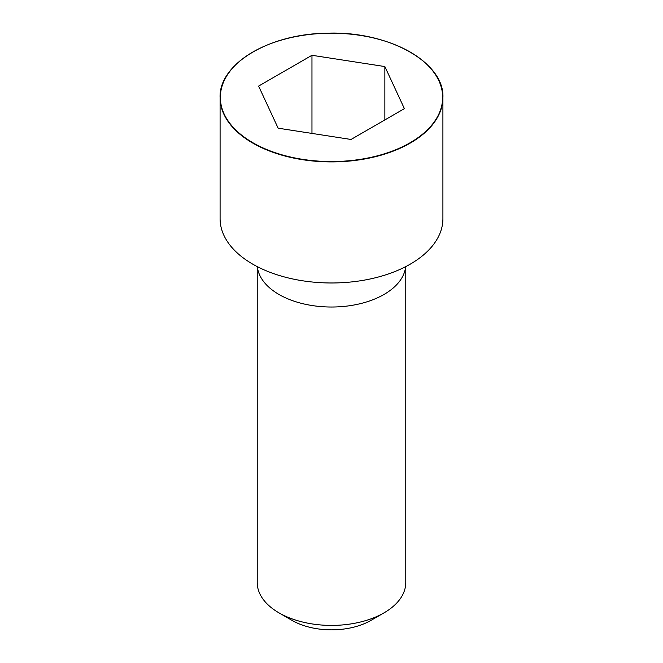 <?xml version="1.0" encoding="UTF-8"?>
<svg xmlns="http://www.w3.org/2000/svg" width="663" height="663" viewBox="0 0 663 663"><rect width="100%" height="100%" fill="white"/><g stroke="black" fill="none" stroke-linecap="round" stroke-linejoin="round"><path stroke-width="0.99" d="M252.81 52.045A111.409 64.319 0 0 0 220.091 97.585L220.091 218.657A111.409 64.319 0 0 0 288.869 278.087A111.409 64.319 0 0 0 410.281 264.139A111.409 64.319 0 0 0 442.909 218.657L442.909 97.585A111.409 64.319 0 0 0 410.19 52.045M257.227 266.601L257.227 582.528A74.273 42.88 0 0 0 278.982 612.852A74.273 42.88 0 0 0 384.018 612.852L384.018 612.852A74.273 42.88 0 0 0 405.773 582.528L405.773 266.601M384.018 612.852L370.89 620.427L384.018 612.852M278.982 612.852L292.11 620.427A55.709 32.164 0 0 0 370.89 620.427M278.137 128.183L351.034 139.462L404.397 108.649L384.863 66.557L311.966 55.286L258.603 86.091L278.137 128.183M384.863 66.557L384.863 119.928M311.966 55.286L311.966 133.42M257.352 266.667A74.273 42.88 0 0 0 305.113 304.226A74.273 42.88 0 0 0 384.018 294.463A74.273 42.88 0 0 0 405.648 266.667M410.281 143.067A111.409 64.319 0 0 0 442.909 97.585C444.666 62.214 387.921 30.655 326.577 33.216C268.714 33.879 218.641 64.294 220.091 97.585A111.409 64.319 0 0 0 288.869 157.007A111.409 64.319 0 0 0 410.281 143.067M410.099 142.752A111.152 64.17 0 0 0 360.266 35.388A111.152 64.17 0 0 0 224.135 113.978A111.152 64.17 0 0 0 410.099 142.752"/></g></svg>
